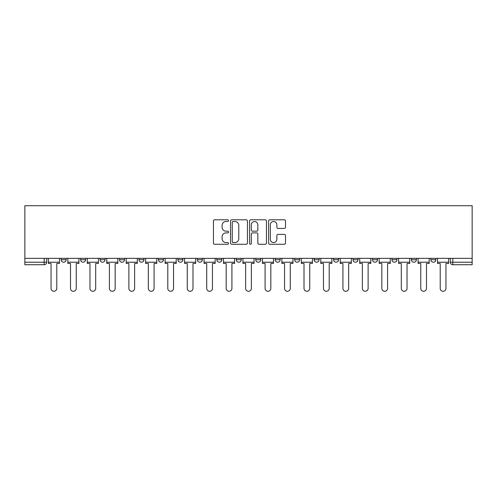 <?xml version="1.0" encoding="UTF-8"?>
<svg xmlns="http://www.w3.org/2000/svg" width="497" height="497" viewBox="0 0 497 497"><rect width="100%" height="100%" fill="white"/><g stroke="black" fill="none" stroke-linecap="round" stroke-linejoin="round"><path stroke-width="0.75" d="M228.545 220.649A0.857 0.857 0 0 0 227.688 219.792L214.679 219.792A1.224 1.224 0 0 0 213.455 221.016L213.455 243.052A1.224 1.224 0 0 0 214.679 244.275L227.688 244.275A0.857 0.857 0 0 0 228.545 243.424A0.857 0.857 0 0 0 227.688 242.567L226.005 242.567A3.92 3.92 0 0 1 222.084 238.647L222.084 236.808A3.92 3.92 0 0 1 226.005 232.894L227.688 232.894A0.857 0.857 0 0 0 228.545 232.037A0.857 0.857 0 0 0 227.688 231.18L226.005 231.18A3.92 3.92 0 0 1 222.084 227.259L222.084 225.421A3.92 3.92 0 0 1 226.005 221.507L227.688 221.507A0.857 0.857 0 0 0 228.545 220.649M391.947 258.353L391.947 259.726L396.935 259.726A2.497 2.497 0 0 1 394.438 262.223A2.497 2.497 0 0 1 391.947 259.726L391.947 258.353M372.489 258.353L372.489 259.726L377.478 259.726A2.497 2.497 0 0 1 374.98 262.223A2.497 2.497 0 0 1 372.489 259.726L372.489 258.353M275.195 258.353L275.195 259.726L280.184 259.726A2.497 2.497 0 0 1 277.686 262.223A2.497 2.497 0 0 1 275.195 259.726L275.195 258.353M216.816 258.353L216.816 259.726L221.805 259.726A2.497 2.497 0 0 1 219.314 262.223A2.497 2.497 0 0 1 216.816 259.726L216.816 258.353M177.901 258.353L177.901 259.726L182.89 259.726A2.497 2.497 0 0 1 180.392 262.223A2.497 2.497 0 0 1 177.901 259.726L177.901 258.353M158.444 258.353L158.444 259.726L163.432 259.726A2.497 2.497 0 0 1 160.935 262.223A2.497 2.497 0 0 1 158.444 259.726L158.444 258.353M119.522 259.726L119.522 258.353L119.522 259.726A2.497 2.497 0 0 0 122.02 262.223A2.497 2.497 0 0 1 119.522 259.726L124.511 259.726A2.497 2.497 0 0 1 122.02 262.223M80.607 259.726L80.607 258.353L80.607 259.726A2.497 2.497 0 0 0 83.098 262.223A2.497 2.497 0 0 1 80.607 259.726L85.596 259.726A2.497 2.497 0 0 1 83.098 262.223A2.497 2.497 0 0 0 85.596 259.726L85.596 258.353L85.596 259.726M284.284 228.421A1.224 1.224 0 0 0 285.508 227.197L285.508 221.016A1.224 1.224 0 0 0 284.284 219.792L269.834 219.792A1.224 1.224 0 0 0 268.61 221.016L268.61 243.052A1.224 1.224 0 0 0 269.834 244.275L284.284 244.275A1.224 1.224 0 0 0 285.508 243.052L285.508 235.584A1.224 1.224 0 0 0 284.284 234.36L278.096 234.36A1.224 1.224 0 0 0 276.872 235.584L276.872 239.287A3.274 3.274 0 0 1 273.598 242.567A3.274 3.274 0 0 1 270.325 239.287L270.325 224.781A3.274 3.274 0 0 1 273.598 221.507A3.274 3.274 0 0 1 276.872 224.781L276.872 227.197A1.224 1.224 0 0 0 278.096 228.421L284.284 228.421M472.15 258.353L24.85 258.353L24.85 205.715L472.15 205.715L472.15 264.715L452.817 264.715A2.497 2.497 0 0 1 450.319 262.223L472.15 262.223M247.431 221.016A1.224 1.224 0 0 0 246.201 219.792L231.757 219.792A1.224 1.224 0 0 0 230.533 221.016L230.533 243.052A1.224 1.224 0 0 0 231.757 244.275L246.201 244.275A1.224 1.224 0 0 0 247.431 243.052L247.431 221.016M250.799 219.792L265.243 219.792A1.224 1.224 0 0 1 266.467 221.016L266.467 243.052A1.224 1.224 0 0 1 265.243 244.275L259.061 244.275A1.224 1.224 0 0 1 257.837 243.052L257.837 234.118A1.224 1.224 0 0 0 256.614 232.894L252.507 232.894A1.224 1.224 0 0 0 251.283 234.118L251.283 243.424A0.857 0.857 0 0 1 250.426 244.275A0.857 0.857 0 0 1 249.569 243.424L249.569 221.016A1.224 1.224 0 0 1 250.799 219.792M450.319 258.353L450.319 262.223L450.319 258.353M46.681 258.353L46.681 262.223L46.681 258.353M44.183 264.715L24.85 264.715L24.85 262.223L46.681 262.223A2.497 2.497 0 0 1 44.183 264.715L44.183 258.353M24.85 258.353L24.85 262.223M430.862 258.353L430.862 259.726L435.85 259.726L435.85 258.353L435.85 259.726A2.497 2.497 0 0 1 433.359 262.223A2.497 2.497 0 0 1 430.862 259.726A2.497 2.497 0 0 0 433.359 262.223M416.393 259.726L416.393 258.353L416.393 259.726A2.497 2.497 0 0 1 413.902 262.223A2.497 2.497 0 0 1 411.404 259.726L416.393 259.726A2.497 2.497 0 0 1 413.902 262.223M411.404 258.353L411.404 259.726M396.935 258.353L396.935 259.726M377.478 258.353L377.478 259.726M358.02 258.353L358.02 259.726A2.497 2.497 0 0 1 355.523 262.223A2.497 2.497 0 0 1 353.025 259.726L358.02 259.726M353.025 258.353L353.025 259.726M338.556 258.353L338.556 259.726A2.497 2.497 0 0 1 336.065 262.223A2.497 2.497 0 0 1 333.568 259.726L338.556 259.726A2.497 2.497 0 0 1 336.065 262.223M333.568 258.353L333.568 259.726M319.099 258.353L319.099 259.726A2.497 2.497 0 0 1 316.608 262.223A2.497 2.497 0 0 1 314.11 259.726L319.099 259.726M314.11 258.353L314.11 259.726M299.641 258.353L299.641 259.726A2.497 2.497 0 0 1 297.144 262.223A2.497 2.497 0 0 1 294.653 259.726A2.497 2.497 0 0 0 297.144 262.223M294.653 258.353L294.653 259.726L299.641 259.726M280.184 258.353L280.184 259.726A2.497 2.497 0 0 1 277.686 262.223M260.726 258.353L260.726 259.726A2.497 2.497 0 0 1 258.229 262.223A2.497 2.497 0 0 1 255.738 259.726L260.726 259.726M255.738 258.353L255.738 259.726M241.262 258.353L241.262 259.726A2.497 2.497 0 0 1 238.771 262.223A2.497 2.497 0 0 1 236.274 259.726L241.262 259.726L241.262 258.353M236.274 258.353L236.274 259.726M221.805 258.353L221.805 259.726M202.347 258.353L202.347 259.726A2.497 2.497 0 0 1 199.856 262.223A2.497 2.497 0 0 1 197.359 259.726L202.347 259.726L202.347 258.353M197.359 258.353L197.359 259.726M182.89 259.726L182.89 258.353L182.89 259.726A2.497 2.497 0 0 1 180.392 262.223M163.432 259.726L163.432 258.353L163.432 259.726A2.497 2.497 0 0 1 160.935 262.223M143.975 258.353L143.975 259.726A2.497 2.497 0 0 1 141.477 262.223A2.497 2.497 0 0 1 138.98 259.726A2.497 2.497 0 0 0 141.477 262.223A2.497 2.497 0 0 0 143.975 259.726L143.975 258.353M138.98 258.353L138.98 259.726L143.975 259.726M124.511 258.353L124.511 259.726M105.053 258.353L105.053 259.726A2.497 2.497 0 0 1 102.562 262.223A2.497 2.497 0 0 1 100.065 259.726L105.053 259.726M100.065 258.353L100.065 259.726M66.138 258.353L66.138 259.726A2.497 2.497 0 0 1 63.641 262.223A2.497 2.497 0 0 1 61.15 259.726A2.497 2.497 0 0 0 63.641 262.223A2.497 2.497 0 0 0 66.138 259.726L66.138 258.353M61.15 258.353L61.15 259.726L66.138 259.726M233.105 221.507A0.857 0.857 0 0 0 232.248 222.364L232.248 241.71A0.857 0.857 0 0 0 233.105 242.567L234.876 242.567A3.92 3.92 0 0 0 238.796 238.647L238.796 225.421A3.92 3.92 0 0 0 234.876 221.507L233.105 221.507M257.837 224.843A3.274 3.274 0 0 0 254.563 221.569A3.274 3.274 0 0 0 251.283 224.843L251.283 229.956A1.224 1.224 0 0 0 252.507 231.18L256.614 231.18A1.224 1.224 0 0 0 257.837 229.956L257.837 224.843M48.364 262.223L48.364 263.466L51.042 263.466L51.042 288.415A2.87 2.87 0 0 0 53.912 291.285A2.87 2.87 0 0 0 56.782 288.415L56.782 263.466L59.466 263.466L59.466 262.223L48.364 262.223L48.364 258.353M59.466 262.223L59.466 258.353M67.822 262.223L67.822 263.466L70.506 263.466L70.506 288.415A2.87 2.87 0 0 0 73.37 291.285A2.87 2.87 0 0 0 76.24 288.415L76.24 263.466L78.924 263.466L78.924 262.223L67.822 262.223L67.822 258.353M78.924 262.223L78.924 258.353M87.279 262.223L87.279 263.466L89.963 263.466L89.963 288.415A2.87 2.87 0 0 0 92.833 291.285A2.87 2.87 0 0 0 95.697 288.415L95.697 263.466L98.381 263.466L98.381 262.223L87.279 262.223L87.279 258.353M98.381 262.223L98.381 258.353M106.737 262.223L106.737 263.466L109.421 263.466L109.421 288.415A2.87 2.87 0 0 0 112.291 291.285A2.87 2.87 0 0 0 115.161 288.415L115.161 263.466L117.839 263.466L117.839 262.223L106.737 262.223L106.737 258.353M117.839 262.223L117.839 258.353M126.195 262.223L126.195 263.466L128.878 263.466L128.878 288.415A2.87 2.87 0 0 0 131.748 291.285A2.87 2.87 0 0 0 134.619 288.415L134.619 263.466L137.296 263.466L137.296 262.223L126.195 262.223L126.195 258.353M137.296 262.223L137.296 258.353M145.658 262.223L145.658 263.466L148.336 263.466L148.336 288.415A2.87 2.87 0 0 0 151.206 291.285A2.87 2.87 0 0 0 154.076 288.415L154.076 263.466L156.76 263.466L156.76 262.223L145.658 262.223L145.658 258.353M156.76 262.223L156.76 258.353M165.116 262.223L165.116 263.466L167.793 263.466L167.793 288.415A2.87 2.87 0 0 0 170.664 291.285A2.87 2.87 0 0 0 173.534 288.415L173.534 263.466L176.218 263.466L176.218 262.223L165.116 262.223L165.116 258.353M176.218 262.223L176.218 258.353M184.573 262.223L184.573 263.466L187.257 263.466L187.257 288.415A2.87 2.87 0 0 0 190.121 291.285A2.87 2.87 0 0 0 192.991 288.415L192.991 263.466L195.675 263.466L195.675 262.223L184.573 262.223L184.573 258.353M195.675 262.223L195.675 258.353M204.031 262.223L204.031 263.466L206.715 263.466L206.715 288.415A2.87 2.87 0 0 0 209.585 291.285A2.87 2.87 0 0 0 212.449 288.415L212.449 263.466L215.133 263.466L215.133 262.223L204.031 262.223L204.031 258.353M215.133 262.223L215.133 258.353M223.488 262.223L223.488 263.466L226.172 263.466L226.172 288.415A2.87 2.87 0 0 0 229.042 291.285A2.87 2.87 0 0 0 231.913 288.415L231.913 263.466L234.59 263.466L234.59 262.223L223.488 262.223L223.488 258.353M234.59 262.223L234.59 258.353M242.952 262.223L242.952 263.466L245.63 263.466L245.63 288.415A2.87 2.87 0 0 0 248.5 291.285A2.87 2.87 0 0 0 251.37 288.415L251.37 263.466L254.048 263.466L254.048 262.223L242.952 262.223L242.952 258.353M254.048 262.223L254.048 258.353M262.41 262.223L262.41 263.466L265.087 263.466L265.087 288.415A2.87 2.87 0 0 0 267.958 291.285A2.87 2.87 0 0 0 270.828 288.415L270.828 263.466L273.512 263.466L273.512 262.223L262.41 262.223L262.41 258.353M273.512 262.223L273.512 258.353M281.867 262.223L281.867 263.466L284.551 263.466L284.551 288.415A2.87 2.87 0 0 0 287.415 291.285A2.87 2.87 0 0 0 290.285 288.415L290.285 263.466L292.969 263.466L292.969 262.223L281.867 262.223L281.867 258.353M292.969 262.223L292.969 258.353M301.325 262.223L301.325 263.466L304.009 263.466L304.009 288.415A2.87 2.87 0 0 0 306.879 291.285A2.87 2.87 0 0 0 309.743 288.415L309.743 263.466L312.427 263.466L312.427 262.223L301.325 262.223L301.325 258.353M312.427 262.223L312.427 258.353M320.782 262.223L320.782 263.466L323.466 263.466L323.466 288.415A2.87 2.87 0 0 0 326.336 291.285A2.87 2.87 0 0 0 329.207 288.415L329.207 263.466L331.884 263.466L331.884 262.223L320.782 262.223L320.782 258.353M331.884 262.223L331.884 258.353M340.24 262.223L340.24 263.466L342.924 263.466L342.924 288.415A2.87 2.87 0 0 0 345.794 291.285A2.87 2.87 0 0 0 348.664 288.415L348.664 263.466L351.342 263.466L351.342 262.223L340.24 262.223L340.24 258.353M351.342 262.223L351.342 258.353M359.704 262.223L359.704 263.466L362.381 263.466L362.381 288.415A2.87 2.87 0 0 0 365.252 291.285A2.87 2.87 0 0 0 368.122 288.415L368.122 263.466L370.805 263.466L370.805 262.223L359.704 262.223L359.704 258.353M370.805 262.223L370.805 258.353M379.161 262.223L379.161 263.466L381.839 263.466L381.839 288.415A2.87 2.87 0 0 0 384.709 291.285A2.87 2.87 0 0 0 387.579 288.415L387.579 263.466L390.263 263.466L390.263 262.223L379.161 262.223L379.161 258.353M390.263 262.223L390.263 258.353M398.619 262.223L398.619 263.466L401.303 263.466L401.303 288.415A2.87 2.87 0 0 0 404.167 291.285A2.87 2.87 0 0 0 407.037 288.415L407.037 263.466L409.721 263.466L409.721 262.223L398.619 262.223L398.619 258.353M409.721 262.223L409.721 258.353M418.076 262.223L418.076 263.466L420.76 263.466L420.76 288.415A2.87 2.87 0 0 0 423.63 291.285A2.87 2.87 0 0 0 426.494 288.415L426.494 263.466L429.178 263.466L429.178 262.223L418.076 262.223L418.076 258.353M429.178 262.223L429.178 258.353M437.534 262.223L437.534 263.466L440.218 263.466L440.218 288.415A2.87 2.87 0 0 0 443.088 291.285A2.87 2.87 0 0 0 445.958 288.415L445.958 263.466L448.636 263.466L448.636 262.223L437.534 262.223L437.534 258.353M448.636 262.223L448.636 258.353M452.817 258.353L452.817 264.715"/></g></svg>
